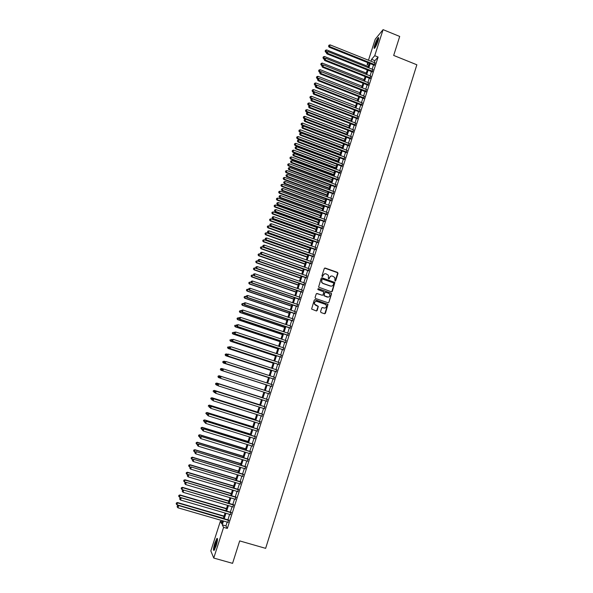 <?xml version="1.0" encoding="UTF-8"?>
<svg xmlns="http://www.w3.org/2000/svg" width="593" height="593" viewBox="0 0 593 593"><rect width="100%" height="100%" fill="white"/><g stroke="black" fill="none" stroke-linecap="round" stroke-linejoin="round"><path stroke-width="0.89" d="M335.03 281.075L335.668 280.756L338.003 273.329L337.543 272.387L325.194 268.051L324.289 268.51L321.925 275.953L322.251 276.612L323.192 275.322C323.756 274.01 324.727 273.521 326.106 273.855L328.44 275.322L328.366 278.599L329.285 278.525L329.589 277.561C330.153 276.249 331.124 275.76 332.495 276.093L334.793 277.517L335.03 281.075M335.238 281.104L337.743 272.773L324.623 268.095M322.481 276.635L323.192 275.322M328.87 278.873L329.589 277.561M214.851 542.98L216.905 538.429C217.89 538.125 217.631 540.594 216.126 545.842L214.073 550.408C213.087 550.682 213.347 548.206 214.851 542.98M374.739 44.942C375.947 41.428 377.096 39.012 378.193 37.693C378.905 37.181 378.845 38.286 378.023 41.006C376.807 44.542 375.651 46.958 374.561 48.263C373.849 48.767 373.909 47.662 374.739 44.942M320.554 311.607L321.021 312.548L324.512 313.741L325.424 313.267L328.011 304.379L315.15 299.717L314.231 300.184L311.599 309.049L316.277 310.932L317.196 310.458L318.3 306.351L314.572 304.098C314.268 302.171 315.061 301.281 316.959 301.437L325.149 304.253L326.298 305.299C326.676 307.256 325.898 308.167 323.956 308.026L322.592 307.559L321.68 308.034L320.554 311.607M368.475 60.234L375.221 39.234L383.078 29.65L399.704 36.44L393.678 55.431L416.857 64.785L265.642 548.347L239.683 540.905L232.567 563.35L213.754 558.05L210.834 550.919L220.359 521.269L221.641 523.686L222.59 520.75M383.078 29.65L374.739 55.683L371.581 59.33L370.973 61.235M227.178 522.077L225.955 525.902L227.341 528.437L378.089 57.032L374.739 55.683M227.341 528.437L223.591 527.355L213.754 558.05M331.42 291.815L332.325 291.356L334.867 282.483L322.095 277.82L321.184 278.287L318.589 287.131L331.42 291.815M331.494 293.987L328.885 302.289L327.973 302.756L315.535 298.479L315.068 297.538L316.202 293.972L317.114 293.505L322.162 295.247L323.074 294.78L323.778 291.86L318.107 289.666L317.804 289.391L318.419 288.68L331.45 293.409L328.885 302.289M374.153 65.186L374.917 62.814M372.033 71.812L372.789 69.448M369.906 78.454L370.662 76.104M367.779 85.11L368.527 82.768M365.644 91.782L366.392 89.454M363.502 98.468L364.243 96.148M361.359 105.169L362.101 102.863M359.21 111.892L359.944 109.586M357.053 118.622L357.787 116.332M354.896 125.368L355.622 123.092M352.731 132.135L353.458 129.867M350.559 138.918L351.286 136.657M348.387 145.708L349.107 143.462M346.208 152.52L346.92 150.281M344.022 159.347L344.733 157.123M341.835 166.188L342.539 163.972M339.633 173.045L340.345 170.843M337.439 179.924L338.136 177.73M335.23 186.81L335.927 184.631M333.021 193.718L333.718 191.546M330.805 200.642L331.494 198.477M328.589 207.58L329.271 205.43M326.358 214.533L327.047 212.398M324.134 221.5L324.808 219.373M321.895 228.49L322.57 226.37M319.657 235.495L320.324 233.39M317.411 242.515L318.078 240.417M315.157 249.549L315.824 247.466M312.896 256.599L313.564 254.53M310.636 263.67L311.295 261.609M308.367 270.756L309.027 268.703M306.099 277.858L306.744 275.819M303.816 284.974L304.468 282.95M301.533 292.112L302.178 290.096M299.243 299.265L299.888 297.263M296.952 306.433L297.59 304.446M294.654 313.615L295.284 311.644M292.349 320.82L292.972 318.856M290.036 328.04L290.659 326.091M287.716 335.282L288.339 333.34M285.396 342.532L286.011 340.604M283.069 349.803L283.684 347.891M280.741 357.097L281.349 355.192M278.399 364.399L279.006 362.508M276.056 371.729L276.657 369.847M273.707 379.068L274.307 377.2M271.349 386.428L271.942 384.575M268.985 393.811L269.578 391.958M266.613 401.224L267.213 399.348M264.241 408.651L264.849 406.754M261.854 416.101L262.469 414.181M259.467 423.565L260.09 421.623M257.073 431.052L257.703 429.087M254.671 438.553L255.309 436.567M252.262 446.069L252.907 444.061M249.853 453.608L250.498 451.577M247.437 461.169L248.089 459.115M245.013 468.737L245.672 466.661M242.581 476.335L243.249 474.237M240.143 483.947L240.825 481.82M237.704 491.575L238.386 489.433M235.258 499.224L235.947 497.06M232.804 506.889L233.501 504.702M230.343 514.576L231.048 512.367M378.089 57.032L374.902 60.656L374.287 62.562M373.531 64.933L372.167 69.203M371.411 71.56L370.032 75.852M369.283 78.202L367.897 82.523M367.149 84.858L365.762 89.202M365.014 91.53L363.613 95.903M362.872 98.223L361.463 102.619M360.729 104.924L359.314 109.342M358.572 111.64L357.149 116.087M356.423 118.378L354.992 122.847M354.258 125.123L352.82 129.622M352.094 131.891L350.648 136.412M349.922 138.673L348.469 143.217M347.75 145.47L346.282 150.044M345.563 152.282L344.096 156.878M343.384 159.109L341.902 163.735M341.19 165.951L339.7 170.606M338.996 172.808L337.499 177.492M336.794 179.686L335.29 184.393M334.585 186.573L333.073 191.309M332.376 193.481L330.85 198.24M330.16 200.404L328.626 205.193M327.936 207.342L326.395 212.161M325.713 214.295L324.163 219.143M323.481 221.271L321.917 226.141M321.243 228.253L319.671 233.153M319.004 235.258L317.425 240.187M316.751 242.278L315.165 247.237M314.498 249.312L312.904 254.301M312.244 256.369L310.636 261.38M309.983 263.44L308.367 268.473M307.715 270.527L306.092 275.589M305.439 277.628L303.809 282.72M303.156 284.744L301.518 289.873M300.873 291.882L299.228 297.034M298.583 299.035L296.923 304.216M296.285 306.203L294.617 311.414M293.987 313.393L292.312 318.634M291.682 320.598L289.992 325.868M289.369 327.818L287.672 333.118M287.049 335.06L285.344 340.382M284.729 342.309L283.017 347.668M282.401 349.581L280.674 354.97M280.066 356.875L278.332 362.293M277.732 364.184L275.982 369.624M275.382 371.507L273.632 376.985M273.032 378.845L271.268 384.353M270.675 386.206L268.903 391.743M268.31 393.596L266.539 399.133M265.938 401.009L264.167 406.539M263.559 408.436L261.787 413.966M261.172 415.886L259.408 421.408M258.785 423.35L257.021 428.872M256.391 430.837L254.619 436.352M253.989 438.338L252.225 443.853M251.58 445.862L249.816 451.369M249.164 453.4L247.407 458.9M246.747 460.954L244.983 466.454M244.323 468.529L242.559 474.029M241.892 476.127L240.135 481.62M239.453 483.74L237.697 489.225M237.007 491.367L235.258 496.852M234.561 499.017L232.804 504.495M232.108 506.689L230.351 512.159M229.647 514.376L227.897 519.846M227.875 522.285L228.594 520.046M331.739 291.845L334.689 282.535L321.554 277.858M222.242 521.818L220.359 521.269M368.794 65.186L367.097 64.511L367.712 62.606M368.483 62.917L367.097 64.511M223.309 518.512L225.066 513.034M225.77 510.825L227.534 505.34M228.231 503.153L229.995 497.668M230.692 495.503L232.449 490.011M233.138 487.869L234.902 482.376M235.584 480.256L237.348 474.756M238.023 472.658L239.787 467.158M240.454 465.082L242.218 459.575M242.878 457.522L244.65 452.014M245.302 449.983L247.066 444.468M247.711 442.46L249.483 436.945M250.12 434.958L251.892 429.436M252.522 427.471L254.293 421.949M254.923 420.007L256.695 414.477M257.31 412.558L259.089 407.02M259.697 405.123L261.476 399.586M262.076 397.71L263.855 392.166M264.448 390.313L266.227 384.775M266.82 382.922L268.592 377.415M269.192 375.547L270.949 370.062M271.55 368.186L273.299 362.731M273.907 360.84L275.649 355.422M276.256 353.517L277.991 348.128M278.606 346.208L280.326 340.849M280.941 338.922L282.653 333.585M283.276 331.643L284.981 326.343M285.604 324.393L287.301 319.116M287.931 317.151L289.614 311.911M290.244 309.931L291.919 304.713M292.557 302.726L294.224 297.545M294.862 295.536L296.522 290.385M297.167 288.368L298.813 283.239M299.465 281.215L301.096 276.116M301.755 274.077L303.379 269.007M304.039 266.961L305.654 261.921M306.314 259.86L307.923 254.842M308.59 252.774L310.191 247.785M310.858 245.702L312.452 240.743M313.126 238.653L314.705 233.724M315.38 231.618L316.951 226.711M317.633 224.599L319.197 219.721M319.879 217.594L321.436 212.746M322.125 210.604L323.674 205.786M324.364 203.636L325.898 198.84M326.595 196.683L328.122 191.917M328.819 189.745L330.338 185.001M331.042 182.822L332.554 178.108M333.259 175.913L334.763 171.229M335.468 169.02L336.965 164.365M337.676 162.148L339.159 157.516M339.878 155.292L341.353 150.689M342.072 148.45L343.54 143.869M344.266 141.623L345.726 137.072M346.445 134.811L347.898 130.282M348.632 128.014L350.078 123.514M350.804 121.239L352.242 116.762M352.976 114.471L354.406 110.024M355.14 107.726L356.563 103.301M357.305 100.988L358.713 96.592M359.462 94.272L360.863 89.899M361.611 87.571L363.005 83.228M363.754 80.885L365.14 76.564M365.896 74.214L367.275 69.915M368.031 67.558L369.402 63.288M223.487 521.01L222.256 524.835L223.591 527.355M370.21 63.607L368.839 67.876M368.083 70.233L366.704 74.533M365.948 76.882L364.569 81.204M363.813 83.546L362.419 87.89M361.671 90.218L360.27 94.591M359.528 96.911L358.113 101.307M357.371 103.619L355.956 108.037M355.222 110.342L353.791 114.79M353.057 117.08L351.619 121.55M350.893 123.833L349.447 128.333M348.721 130.601L347.268 135.122M346.542 137.383L345.082 141.935M344.363 144.181L342.895 148.761M342.176 151L340.701 155.603M339.982 157.827L338.499 162.46M337.788 164.676L336.298 169.331M335.586 171.54L334.089 176.225M333.385 178.419L331.872 183.126M331.168 185.312L329.649 190.049M328.952 192.221L327.425 196.987M326.728 199.144L325.194 203.94M324.504 206.09L322.955 210.908M322.273 213.05L320.717 217.898M320.035 220.025L318.471 224.895M317.789 227.015L316.217 231.915M315.543 234.02L313.964 238.949M313.289 241.047L311.703 246.006M311.036 248.089L309.435 253.07M308.768 255.146L307.159 260.157M306.499 262.217L304.884 267.258M304.224 269.304L302.6 274.374M301.948 276.412L300.31 281.512M299.658 283.536L298.02 288.665M297.367 290.674L295.714 295.833M295.077 297.834L293.409 303.016M292.772 305.01L291.104 310.221M290.466 312.2L288.784 317.44M288.154 319.405L286.463 324.675M285.833 326.632L284.136 331.932M283.513 333.874L281.801 339.203M281.186 341.131L279.466 346.49M278.851 348.41L277.124 353.799M276.508 355.704L274.774 361.122M274.166 363.02L272.417 368.468M271.816 370.343L270.06 375.821M269.459 377.689L267.688 383.204M267.095 385.057L265.316 390.594M264.723 392.447L262.944 397.985M262.343 399.867L260.572 405.397M259.956 407.302L258.185 412.832M257.57 414.752L255.798 420.281M255.175 422.223L253.404 427.746M252.774 429.71L251.002 435.232M250.365 437.219L248.593 442.734M247.948 444.743L246.184 450.25M245.532 452.289L243.76 457.796M243.1 459.849L241.336 465.349M240.669 467.425L238.905 472.925M238.238 475.023L236.474 480.523M235.792 482.643L234.027 488.135M233.338 490.278L231.581 495.763M230.885 497.935L229.128 503.413M228.424 505.607L226.667 511.084M225.955 513.301L224.198 518.771M374.902 60.656L371.581 59.33M225.955 525.902L222.256 524.835M330.953 276.108L329.411 277.62M324.527 273.884L323.022 275.382M333.733 283.513L333.407 282.861L322.54 279.073L321.903 279.392L321.725 282.231L323.074 283.424L330.509 286.011C331.88 286.337 332.851 285.848 333.414 284.529L333.733 283.513M331.724 286.085L330.323 286.063L322.903 283.476L321.554 282.283L321.732 279.451M328.248 302.793L328.7 302.326M322.473 295.284L316.625 293.52M331.317 294.032L330.85 293.09L318.041 288.702M327.388 297.049C329.352 297.182 330.123 296.255 329.693 294.269L328.574 293.29L325.698 292.29L324.786 292.757L324.082 295.677L328.337 297.13M325.201 292.305L324.786 292.757M327.21 297.093L323.904 295.714L324.608 292.801M324.816 308.115L322.155 307.559M315.847 301.4C314.512 301.837 314.038 302.741 314.409 304.135L315.765 305.225M316.543 310.969L318.13 306.388L315.595 305.254M324.756 313.779L327.833 304.409L314.668 299.724M368.357 66.549L326.669 49.923L325.705 52.184L326.454 52.48M325.29 50.916L325.505 50.257L325.12 51.161L326.869 51.865M325.505 50.257L326.669 49.923M325.705 52.184L325.12 51.161M374.687 64.593L329.567 46.558L330.116 44.883L375.213 62.932M374.457 65.304L329.13 47.188L329.567 46.558L328.715 45.891L328.937 45.224L328.715 45.891M328.544 46.143L329.13 47.188M330.116 44.883L328.937 45.224M374.946 47.811L375.48 44.89C376.681 41.466 377.734 39.331 378.653 38.493M378.497 39.301L375.384 47.129M378.697 37.959C377.6 39.286 376.459 41.68 375.273 45.142L374.606 48.226M214.466 549.867C213.68 549.288 215.948 540.801 217.238 539.474L217.52 539.252M217.49 538.637L217.409 538.718C216.067 540.112 213.628 548.695 214.11 550.363M217.468 540.023C215.948 542.884 215.066 545.931 214.836 549.177M366.259 73.087L324.504 56.498L323.541 58.751L324.297 59.048M323.126 57.484L323.341 56.832L322.963 57.729L324.868 58.507M323.341 56.832L324.504 56.498M323.541 58.751L322.963 57.729M364.154 79.632L322.333 63.088L321.376 65.326L322.132 65.623M320.961 64.074L321.176 63.414L320.791 64.311L322.859 65.156M321.176 63.414L322.333 63.088M321.376 65.326L320.791 64.311M362.049 86.193L320.161 69.692L319.212 71.923L319.983 72.227M318.782 70.678L319.004 70.018L318.619 70.908L320.843 71.827M319.004 70.018L320.161 69.692M319.212 71.923L318.619 70.908M359.944 92.775L317.981 76.312L317.033 78.528L317.848 78.847M316.603 77.298L316.825 76.638L316.447 77.52L318.834 78.513M316.825 76.638L317.981 76.312M317.033 78.528L316.447 77.52M372.56 71.234L327.366 53.237L327.922 51.569L373.093 69.574M372.337 71.931L326.936 53.859L327.366 53.237L326.521 52.569L326.736 51.902L326.521 52.569M326.343 52.821L326.936 53.859M327.922 51.569L326.736 51.902M370.432 77.883L325.164 59.937L325.72 58.262L370.959 76.223M370.21 78.572L324.742 60.553L325.164 59.937L324.312 59.27L324.534 58.596L324.312 59.27M324.141 59.515L324.742 60.553M325.72 58.262L324.534 58.596M368.297 84.554L322.955 66.653L323.511 64.978L368.831 82.887M368.083 85.229L322.533 67.254L322.955 66.653L322.11 65.979L322.325 65.312L322.11 65.979M321.94 66.216L322.533 67.254M323.511 64.978L322.325 65.312M366.155 91.24L320.746 73.391L321.302 71.701L366.689 89.573M365.948 91.9L320.324 73.969L320.746 73.391L319.894 72.709L320.116 72.035L319.894 72.709M319.731 72.939L320.324 73.969M321.302 71.701L320.116 72.035M357.824 99.365L315.802 82.946L314.853 85.155L315.758 85.511M314.423 83.932L314.638 83.265L314.26 84.154L316.818 85.214M314.638 83.265L315.802 82.946M314.853 85.155L314.26 84.154M364.013 97.941L318.53 80.137L319.086 78.446L364.547 96.266M363.805 98.586L318.115 80.7L318.53 80.137L317.678 79.447L317.9 78.773L317.678 79.447M317.514 79.677L318.115 80.7M319.086 78.446L317.9 78.773M355.704 105.969L313.615 89.595L312.667 91.796L313.764 92.219M312.229 90.581L312.452 89.914L312.074 90.796L313.067 91.263L355.17 107.622M312.452 89.914L313.615 89.595M312.667 91.796L312.074 90.796M361.863 104.657L316.306 86.897L316.862 85.207L362.397 102.982M361.663 105.287L315.891 87.453L316.306 86.897L315.454 86.207L315.676 85.533L315.454 86.207M315.291 86.43L315.891 87.453M316.862 85.207L315.676 85.533M353.576 112.596L311.421 96.259L310.48 98.453L311.762 98.942M310.043 97.245L310.258 96.577L309.88 97.452L310.873 97.927L353.05 114.249M310.258 96.577L311.421 96.259M310.48 98.453L309.88 97.452M359.706 111.395L314.075 93.679L314.631 91.982L360.248 109.705M359.514 112.003L313.667 94.213L314.075 93.679L313.23 92.982L313.452 92.3L313.23 92.982M313.067 93.197L313.667 94.213M314.631 91.982L313.452 92.3M351.449 119.23L309.227 102.937L308.286 105.117L309.761 105.687M307.841 103.923L308.063 103.256L307.685 104.123L308.671 104.613L350.915 120.89M308.063 103.256L309.227 102.937M308.286 105.117L307.685 104.123M357.549 118.14L311.844 100.469L312.4 98.772L358.09 116.45M357.357 118.741L311.444 100.995L311.844 100.469L310.991 99.772L311.214 99.09L310.991 99.772M310.836 99.98L311.444 100.995M312.4 98.772L311.214 99.09M349.314 125.879L307.018 109.631L306.084 111.803L307.752 112.44M305.64 110.617L305.855 109.95L305.484 110.817L306.47 111.306L348.78 127.547M305.855 109.95L307.018 109.631M306.084 111.803L305.484 110.817M355.385 124.901L309.605 107.281L310.169 105.576L355.926 123.211M355.2 125.486L309.205 107.793L309.605 107.281L308.753 106.577L308.983 105.895L308.753 106.577M308.597 106.784L309.205 107.793M310.169 105.576L308.983 105.895M347.172 132.55L304.817 116.347L303.883 118.504L346.46 134.767M303.431 117.325L303.653 116.651L303.275 117.518L304.261 118.022L346.638 134.218M303.653 116.651L304.817 116.347M303.883 118.504L303.275 117.518M353.22 131.683L307.359 114.108L307.923 112.396L353.762 129.986M353.035 132.254L306.966 114.605L307.359 114.108L306.514 113.396L306.737 112.714L306.514 113.396M306.359 113.597L306.966 114.605M307.923 112.396L306.737 112.714M345.03 139.229L302.6 123.07L301.674 125.219L344.318 141.438M301.214 124.048L301.437 123.374L301.066 124.241L302.045 124.752L344.496 140.904M301.437 123.374L302.6 123.07M301.674 125.219L301.066 124.241M351.041 138.473L305.113 120.95L305.677 119.237L351.59 136.775M350.863 139.029L304.72 121.432L305.113 120.95L304.261 120.238L304.491 119.549L304.261 120.238M304.105 120.431L304.72 121.432M305.677 119.237L304.491 119.549M342.88 145.93L300.384 129.808L299.458 131.95L342.176 148.131M298.998 130.794L299.22 130.112L298.85 130.971L299.828 131.498L342.346 147.605M299.22 130.112L300.384 129.808M299.458 131.95L298.85 130.971M348.862 145.285L302.86 127.806L303.423 126.087L349.41 143.58M348.691 145.826L302.474 128.273L302.86 127.806L302.007 127.087L302.237 126.398L302.007 127.087M301.859 127.273L302.474 128.273M303.423 126.087L302.237 126.398M340.73 152.638L298.16 136.568L297.234 138.695L340.026 154.832M296.774 137.546L296.997 136.872L296.626 137.724L297.604 138.258L340.189 154.321M296.997 136.872L298.16 136.568M297.234 138.695L296.626 137.724M346.683 152.112L300.599 134.678L301.162 132.958L347.231 150.4M346.512 152.638L300.221 135.13L300.599 134.678L299.754 133.959L299.976 133.269L299.754 133.959M299.598 134.137L300.221 135.13M301.162 132.958L299.976 133.269M338.566 159.369L295.937 143.336L295.01 145.455L337.869 161.548M294.543 144.314L294.765 143.639L294.402 144.484L295.373 145.033L338.025 161.051M294.765 143.639L295.937 143.336M295.01 145.455L294.402 144.484M344.496 158.946L298.331 141.564L298.902 139.844L345.037 157.234M344.325 159.465L297.96 142.009L298.331 141.564L297.486 140.838L297.716 140.156L297.486 140.838M297.338 141.015L297.96 142.009M298.902 139.844L297.716 140.156M336.401 166.107L293.698 150.125L292.786 152.231L335.705 168.279M292.312 151.104L292.534 150.422L292.164 151.267L293.142 151.823L335.86 167.797M292.534 150.422L293.698 150.125M292.786 152.231L292.164 151.267M342.302 165.803L296.063 148.472L296.633 146.745L342.85 164.091M342.139 166.307L295.692 148.895L296.063 148.472L295.218 147.739L295.447 147.049L295.218 147.739M295.069 147.916L295.692 148.895M296.633 146.745L295.447 147.049M334.237 172.867L291.459 156.923L290.548 159.028L333.54 175.024M290.073 157.901L290.296 157.227L289.933 158.064L290.904 158.627L333.689 174.557M290.296 157.227L291.459 156.923M290.548 159.028L289.933 158.064M340.1 172.682L293.787 155.396L294.358 153.661L340.649 170.962M339.945 173.163L293.424 155.803L293.787 155.396L292.942 154.662L293.172 153.965L292.942 154.662M292.794 154.825L293.424 155.803M294.358 153.661L293.172 153.965M332.058 179.642L289.221 163.742L288.309 165.832L331.368 181.792M287.827 164.721L288.05 164.039L287.687 164.876L288.658 165.454L331.517 181.339M288.05 164.039L289.221 163.742M288.309 165.832L287.687 164.876M337.899 179.568L291.511 162.334L292.082 160.599L338.447 177.841M337.743 180.035L291.148 162.727L291.511 162.334L290.659 161.593L290.889 160.896L290.659 161.593M290.518 161.748L291.148 162.727M292.082 160.599L290.889 160.896M329.886 186.432L286.968 170.576L286.063 172.659L329.197 188.567M285.574 171.555L285.804 170.873L285.441 171.703L286.404 172.289L329.337 188.129M285.804 170.873L286.968 170.576M286.063 172.659L285.441 171.703M335.69 186.469L289.221 169.287L289.792 167.545L336.238 184.742M335.542 186.928L288.865 169.665L289.221 169.287L288.376 168.545L288.606 167.849L288.376 168.545M288.235 168.694L288.865 169.665M289.792 167.545L288.606 167.849M327.699 193.236L284.714 177.426L283.81 179.494L327.017 195.364M283.321 178.404L283.55 177.722L283.187 178.545L284.151 179.145L327.151 194.941M283.55 177.722L284.714 177.426M283.81 179.494L283.187 178.545M333.474 193.392L286.93 176.254L287.509 174.512L334.029 191.658M333.333 193.829L286.582 176.625L286.93 176.254L286.085 175.506L286.315 174.809L286.085 175.506M285.945 175.654L286.582 176.625M287.509 174.512L286.315 174.809M325.513 200.056L282.461 184.29L281.556 186.35L324.831 202.169M281.06 185.268L281.29 184.579L280.926 185.409L281.89 186.009L324.964 201.761M281.29 184.579L282.461 184.29M281.556 186.35L280.926 185.409M331.25 200.33L284.633 183.244L285.211 181.495L331.806 198.596M331.116 200.753L284.284 183.593L284.633 183.244L283.788 182.488L284.017 181.792L283.788 182.488M283.647 182.629L284.284 183.593M285.211 181.495L284.017 181.792M323.318 206.89L280.192 191.176L279.296 193.222L322.636 208.995M278.799 192.147L279.021 191.465L278.666 192.28L279.629 192.895L322.77 208.603M279.021 191.465L280.192 191.176M279.296 193.222L278.666 192.28M329.026 207.283L282.335 190.249L282.905 188.492L329.582 205.541M328.9 207.691L281.986 190.583L282.335 190.249L281.49 189.486L281.719 188.789L281.49 189.486M281.349 189.627L281.986 190.583M282.905 188.492L281.719 188.789M321.117 213.739L277.924 198.069L277.027 200.108L320.442 215.837M276.523 199.048L276.753 198.359L276.397 199.174L277.354 199.797L320.568 215.459M276.753 198.359L277.924 198.069M277.027 200.108L276.397 199.174M326.795 214.251L280.022 197.269L280.6 195.512L327.358 212.509M326.669 214.644L279.688 197.588L280.022 197.269L279.177 196.505L279.407 195.801L279.177 196.505M279.044 196.631L279.688 197.588M280.6 195.512L279.407 195.801M318.915 220.611L275.649 204.985L274.759 207.009L318.241 222.694M274.248 205.956L274.477 205.267L274.122 206.075L275.078 206.712L318.359 222.331M274.477 205.267L275.649 204.985M274.759 207.009L274.122 206.075M324.564 221.233L277.709 204.303L278.295 202.539L325.12 219.492M324.445 221.612L277.376 204.607L277.709 204.303L276.864 203.532L277.101 202.828L276.864 203.532M276.731 203.658L277.376 204.607M278.295 202.539L277.101 202.828M316.706 227.49L273.373 211.916L272.483 213.932L316.039 229.565M271.972 212.887L272.194 212.198L271.846 212.998L272.802 213.65L316.151 229.217M272.194 212.198L273.373 211.916M272.483 213.932L271.846 212.998M322.325 228.238L275.397 211.353L275.975 209.588L322.881 226.489M322.207 228.601L275.063 211.649L275.397 211.353L274.552 210.582L274.781 209.878L274.552 210.582M274.418 210.7L275.063 211.649M275.975 209.588L274.781 209.878M314.49 234.391L271.083 218.861L270.2 220.863L313.83 236.451M269.682 219.833L269.911 219.136L269.556 219.944L270.512 220.596L313.934 236.118M269.911 219.136L271.083 218.861M270.2 220.863L269.556 219.944M312.274 241.307L268.792 225.822L267.91 227.816L311.614 243.36M267.391 226.793L267.621 226.096L267.273 226.897L268.221 227.564L311.718 243.034M267.621 226.096L268.792 225.822M267.91 227.816L267.273 226.897M310.05 248.237L266.502 232.797L265.62 234.784L309.39 250.276M265.093 233.768L265.323 233.071L264.975 233.864L265.923 234.546L309.487 249.972M265.323 233.071L266.502 232.797M265.62 234.784L264.975 233.864M320.079 235.258L273.069 218.424L273.655 216.66L320.643 233.501M319.968 235.606L272.743 218.698L272.461 216.942L272.224 217.646M272.098 217.757L272.743 218.698M273.655 216.66L272.461 216.942M317.826 242.292L270.742 225.51L271.327 223.739L318.389 240.528M317.722 242.626L270.423 225.77L270.126 224.021L269.897 224.732M269.771 224.836L270.423 225.77M271.327 223.739L270.126 224.021M315.572 249.342L268.407 232.612L268.992 230.84L316.136 247.577M315.469 249.66L268.088 232.856L267.799 231.114L267.562 231.826M267.436 231.93L268.088 232.856M268.992 230.84L267.799 231.114M307.819 255.183L264.196 239.794L263.322 241.766L307.167 257.214M262.795 240.765L263.025 240.061L262.677 240.854L263.618 241.544L307.263 256.917M263.025 240.061L264.196 239.794M263.322 241.766L262.677 240.854M313.312 256.406L266.064 239.735L266.65 237.956L313.875 254.642M313.215 256.71L265.753 239.965L265.456 238.23L265.219 238.942M265.101 239.038L265.753 239.965M266.65 237.956L265.456 238.23M305.58 262.143L261.891 246.807L261.016 248.763L304.935 264.167M260.483 247.77L260.72 247.073L260.371 247.859L261.313 248.556L305.024 263.885M260.72 247.073L261.891 246.807M261.016 248.763L260.371 247.859M311.043 263.492L263.722 246.873L264.308 245.087L311.607 261.721M310.954 263.781L263.418 247.088L263.114 245.361L262.877 246.073M262.751 246.162L263.418 247.088M264.308 245.087L263.114 245.361M303.342 269.126L259.578 253.826L258.711 255.783L302.697 271.127M258.17 254.797L258.407 254.093L258.059 254.879L259 255.59L302.786 270.868M258.407 254.093L259.578 253.826M258.711 255.783L258.059 254.879M308.768 270.593L261.372 254.026L261.958 252.233L309.338 268.814M308.686 270.868L261.068 254.227L260.757 252.507L260.527 253.226M260.409 253.3L261.068 254.227M261.958 252.233L260.757 252.507M306.411 277.969L257.258 260.876L256.398 262.81L300.458 278.117M255.857 261.839L256.087 261.135L255.739 261.913L256.68 262.64L300.54 277.865M256.087 261.135L257.258 260.876M256.398 262.81L255.739 261.913M306.492 277.709L259.015 261.194L259.601 259.4L307.063 275.93M258.17 260.386L259.015 261.194L258.051 260.46L258.407 259.675L258.051 260.46M259.601 259.4L258.407 259.675M256.235 268.377L254.938 267.932L254.078 269.859L298.212 285.114M253.53 268.903L253.76 268.192L253.419 268.97L254.36 269.696L298.286 284.885M253.76 268.192L254.938 267.932M254.078 269.859L253.419 268.97M304.209 284.848L256.65 268.384L257.243 266.583L304.78 283.061M304.135 285.085L256.361 268.555L256.043 266.85L255.805 267.569M255.687 267.643L256.361 268.555M257.243 266.583L256.043 266.85M253.737 275.397L252.611 275.011L251.751 276.924L295.959 292.127M251.202 275.975L251.432 275.271L251.091 276.034L252.025 276.783L296.026 291.912M251.432 275.271L252.611 275.011M251.751 276.924L251.091 276.034M301.926 291.993L254.278 275.589L254.871 273.788L302.497 290.207M301.852 292.223L253.997 275.738L253.678 274.055L253.441 274.774M253.322 274.833L253.997 275.738M254.871 273.788L253.678 274.055M251.239 282.431L250.276 282.098L249.423 284.01L293.705 299.161M248.867 283.069L249.097 282.357L248.756 283.12L249.69 283.877L293.765 298.961M249.097 282.357L250.276 282.098M249.423 284.01L248.756 283.12M299.628 299.168L251.906 282.809L252.499 281.008L300.206 297.375M299.561 299.369L251.625 282.95L251.299 281.267L251.061 281.986M250.95 282.046L251.625 282.95M252.499 281.008L251.299 281.267M248.734 289.48L247.941 289.214L247.088 291.104L291.437 306.21M246.525 290.177L246.762 289.466L246.421 290.222L247.355 290.993L291.497 306.025M246.762 289.466L247.941 289.214M247.088 291.104L246.421 290.222M297.33 306.351L249.527 290.051L250.12 288.242L297.908 304.55M297.271 306.544L249.253 290.17L248.682 289.221L248.919 288.502L248.682 289.221M248.571 289.273L249.253 290.17M250.12 288.242L248.919 288.502M246.214 296.544L245.591 296.337L244.746 298.22L289.176 313.274M244.183 297.301L244.412 296.589L244.079 297.345L245.005 298.123L289.228 313.104M244.412 296.589L245.591 296.337M244.746 298.22L244.079 297.345M295.025 313.549L247.14 297.308L247.741 295.492L295.603 311.748M294.973 313.727L246.873 297.412L246.303 296.478L246.54 295.751L246.303 296.478M246.191 296.515L246.873 297.412M247.741 295.492L246.54 295.751M243.834 303.683L243.241 303.483L242.396 305.351L286.901 320.353M241.833 304.446L242.063 303.727L241.729 304.476L242.656 305.269L286.953 320.205M242.063 303.727L243.241 303.483M242.396 305.351L241.729 304.476M292.712 320.769L244.753 304.58L245.346 302.764L293.29 318.967M292.668 320.932L244.486 304.669L243.908 303.742L244.146 303.016L243.908 303.742M243.805 303.779L244.486 304.669M245.346 302.764L244.146 303.016M241.484 310.836L240.891 310.636L240.046 312.504L284.625 327.455M239.476 311.607L239.705 310.888L239.372 311.629L240.298 312.429L284.67 327.321M239.705 310.888L240.891 310.636M240.046 312.504L239.372 311.629M290.4 328.011L242.352 311.874L242.952 310.05L290.978 326.194M290.355 328.151L242.092 311.948L241.514 311.029L241.751 310.302L241.514 311.029M241.41 311.058L242.092 311.948M242.952 310.05L241.751 310.302M239.12 318.011L238.527 317.818L237.689 319.664L282.342 334.571M237.111 318.782L237.348 318.063L237.015 318.804L237.934 319.612L282.379 334.445M237.348 318.063L238.527 317.818M237.689 319.664L237.015 318.804M288.079 335.26L239.95 319.182L240.55 317.351L288.658 333.444M288.042 335.386L239.698 319.242L239.112 318.337L239.35 317.603L239.112 318.337M239.009 318.359L239.698 319.242M240.55 317.351L239.35 317.603M236.755 325.209L236.162 325.008L235.325 326.847L280.052 341.701M234.739 325.972L234.976 325.253L234.643 325.987L235.569 326.81L280.081 341.598M235.325 326.847L234.643 325.987M236.844 324.942L236.6 325.676L236.844 324.942L238.141 324.675L286.337 340.716M236.941 324.927L238.141 324.675L237.289 326.55L285.715 342.643M285.752 342.532L237.541 326.513L236.703 325.661M236.6 325.676L237.289 326.55M234.383 332.421L233.79 332.221L232.96 334.044L277.754 348.847M232.367 333.184L232.604 332.458L232.278 333.192L233.19 334.022L277.783 348.758M232.96 334.044L232.278 333.192M234.428 332.273L234.191 333.007L234.428 332.273L235.732 332.021L284.003 347.995M234.531 332.265L235.732 332.021L234.88 333.874L283.395 349.914M283.424 349.818L235.124 333.852L234.287 332.999M234.191 333.007L234.88 333.874M232.004 339.641L231.411 339.448L230.581 341.264L275.456 356.015M229.988 340.412L230.225 339.685L229.899 340.412L230.81 341.257L275.478 355.941M230.581 341.264L229.899 340.412M232.011 339.619L231.774 340.36L232.011 339.619L233.316 339.374L281.668 355.296M232.108 339.619L233.316 339.374L232.471 341.22L281.06 357.201M281.082 357.127L232.708 341.22L231.87 340.352M231.774 340.36L232.471 341.22M229.787 346.942L229.024 346.69L228.201 348.499L273.151 363.19M227.608 347.654L227.845 346.927L227.512 347.646L228.431 348.506L273.173 363.138M228.201 348.499L227.512 347.646M229.595 346.987L229.35 347.728L229.595 346.987L230.892 346.749L279.325 362.619M229.684 346.994L230.892 346.749L230.047 348.588L278.725 364.51M278.74 364.45L230.284 348.595L229.439 347.728M229.35 347.728L230.047 348.588M227.601 354.266L226.637 353.954L225.814 355.748L270.845 370.388M225.214 354.918L225.451 354.191L225.125 354.903L226.037 355.77L270.853 370.351M225.362 354.177L226.637 353.954L225.451 354.191M225.814 355.748L225.125 354.903M227.163 354.369L226.919 355.111L227.163 354.369L228.461 354.147L276.983 369.95M227.252 354.384L228.461 354.147L227.623 355.97L276.375 371.833M276.39 371.789L227.853 355.993L227.008 355.125M226.919 355.111L227.623 355.97M223.428 363.012L268.525 377.608L223.428 363.012L222.731 362.175L223.057 361.463L222.731 362.175M225.407 361.611L224.243 361.233L223.643 363.057L222.82 362.19M222.975 361.448L224.243 361.233L223.057 361.463M224.725 361.774L224.488 362.516L224.725 361.774L226.022 361.552L274.626 377.304M224.821 361.789L226.022 361.552L225.184 363.368L274.033 379.172M274.04 379.149L225.414 363.413L224.577 362.531M224.488 362.516L225.184 363.368M221.026 370.299L266.205 384.835L221.026 370.299L220.337 369.469L220.655 368.757L220.337 369.469M223.198 368.965L221.841 368.527L221.241 370.358L220.418 369.491M220.574 368.735L221.841 368.527L220.655 368.757M222.286 369.194L222.041 369.936L222.286 369.194L223.583 368.987L272.269 384.679M222.375 369.217L223.583 368.987L222.753 370.781L271.676 386.532L222.968 370.847L222.13 369.958M222.041 369.936L222.753 370.781M218.254 376.073L218.009 376.8L218.254 376.073L219.432 375.843L264.463 390.276L219.225 375.769L218.832 377.674L220.225 378.119M218.009 376.8L218.624 377.6L217.927 376.77M218.165 376.044L219.225 375.769M269.904 392.062L220.915 376.355L269.904 392.069M219.929 376.659L221.13 376.429L220.522 378.297L219.595 377.378L219.929 376.659L219.595 377.378M269.311 393.915L220.522 378.297L219.684 377.407M220.915 376.355L219.84 376.629M262.128 397.532L216.816 383.085L216.415 385.013L217.616 385.391M262.121 397.555L217.023 383.174L215.756 383.367L215.6 384.131L215.837 383.397M215.6 384.131L216.415 385.013L215.518 384.094M215.756 383.367L216.816 383.085M267.539 399.452L218.469 383.804L267.532 399.474M217.475 384.123L218.676 383.901L218.061 385.769L217.142 384.835L217.475 384.123L217.142 384.835M266.939 401.328L218.061 385.769L217.223 384.872M218.469 383.804L217.386 384.086M259.793 404.811L214.407 390.416L213.999 392.366L215.007 392.685M259.786 404.849L214.607 390.528L213.339 390.705L213.176 391.484L213.421 390.743M213.339 390.705L214.407 390.416M265.175 406.857L216.015 391.269L265.16 406.894M215.014 391.602L216.215 391.38L215.6 393.255L214.688 392.307L215.014 391.602L214.688 392.307M264.567 408.755L215.6 393.255L214.762 392.351M216.015 391.269L214.933 391.565M257.451 412.113L211.99 397.77L211.575 399.734L212.383 399.993M257.436 412.165L212.183 397.888L210.923 398.059L210.752 398.844L210.997 398.111M210.923 398.059L211.99 397.77M262.795 414.285L213.554 398.755L262.781 414.344M212.546 399.104L213.754 398.881L213.132 400.764L212.22 399.801L212.546 399.104L212.22 399.801M262.18 416.204L213.132 400.764L212.301 399.852M213.554 398.755L212.464 399.052M255.109 419.421L209.566 405.138L209.144 407.124L209.826 407.376L210.07 406.62L209.752 407.317L210.663 408.288L211.278 406.405L260.394 421.801M255.086 419.496L209.752 405.278L208.491 405.434L208.321 406.227L208.566 405.493M208.491 405.434L209.566 405.138M259.793 423.669L210.663 408.288L209.826 407.376M210.07 406.62L211.086 406.257L260.416 421.727M211.086 406.257L209.996 406.568M252.751 426.752L207.135 412.52L206.705 414.529L207.313 414.722M252.722 426.841L207.313 412.676L206.06 412.832L205.882 413.632L206.127 412.891M206.06 412.832L207.135 412.52M258.029 429.191L208.617 413.781L257.999 429.28M207.594 414.159L208.803 413.944L208.18 415.826L207.268 414.848L207.594 414.159L207.268 414.848M257.399 431.148L208.18 415.826L207.35 414.915M208.617 413.781L207.52 414.092M250.394 434.106L204.696 419.926L204.266 421.957L204.874 422.142M250.365 434.209L204.874 420.096L203.621 420.237L203.443 421.052L203.688 420.311M203.621 420.237L204.696 419.926M255.635 436.67L206.134 421.319L255.598 436.774M205.111 421.712L206.32 421.497L205.697 423.387L204.793 422.394L205.111 421.712L204.793 422.394M254.997 438.65L205.697 423.387L204.859 422.468M206.134 421.319L205.037 421.638M248.03 441.466L202.257 427.345L201.813 429.399L202.428 429.584M247.993 441.592L202.428 427.531L201.175 427.664L200.997 428.487L201.242 427.746M201.813 429.399L200.997 428.487M201.175 427.664L202.257 427.345M253.233 444.164L203.651 428.88L253.196 444.29M202.621 429.288L202.369 430.044L202.621 429.288L203.829 429.073L203.206 430.97L252.596 446.173M203.651 428.88L202.547 429.206M202.369 430.044L203.206 430.97M245.665 448.849L199.811 434.788L199.359 436.856L199.974 437.041M245.613 448.99L199.974 434.988L198.722 435.114L198.544 435.944L198.788 435.195M199.359 436.856L198.544 435.944M198.722 435.114L199.811 434.788M250.832 451.681L201.16 436.455L250.787 451.822M200.123 436.878L199.871 437.634L200.123 436.878L201.331 436.67L200.708 438.568L250.179 453.712M201.16 436.455L200.056 436.789M199.871 437.634L200.708 438.568M243.286 456.254L197.358 442.237L196.898 444.335L197.513 444.52M243.234 456.41L197.513 442.46L196.261 442.578L196.083 443.416L196.327 442.667M196.898 444.335L196.083 443.416M196.261 442.578L197.358 442.237M248.423 459.212L198.662 444.046L248.371 459.375M197.617 444.483L197.373 445.247L197.617 444.483L198.833 444.283L198.203 446.188L247.763 461.265M198.662 444.046L197.551 444.394M197.373 445.247L198.203 446.188M240.906 463.667L194.897 449.716L194.437 451.829L195.045 452.014L194.86 452.882L195.045 452.014L196.157 451.666L246.006 466.765M240.847 463.845L195.053 449.954L193.8 450.057L193.614 450.902L193.859 450.154M194.437 451.829L193.614 450.902M193.8 450.057L194.897 449.716M196.157 451.666L245.947 466.943M195.112 452.111L196.32 451.91L195.697 453.823L245.339 468.841M194.86 452.882L195.697 453.823M238.519 471.109L192.429 457.203L191.962 459.345L192.755 459.582M238.46 471.294L192.577 457.462L191.331 457.559L191.146 458.411L191.391 457.663M191.962 459.345L191.146 458.411M191.331 457.559L192.429 457.203M243.582 474.333L193.652 459.293L243.515 474.533M192.599 459.76L192.347 460.524L192.599 459.76L193.807 459.56L193.177 461.473L242.908 476.431M193.652 459.293L192.532 459.657M192.347 460.524L193.177 461.473M236.125 478.558L189.96 464.719L189.486 466.876L190.457 467.165M236.058 478.766L190.101 464.994L188.856 465.075L188.663 465.942L188.915 465.186M189.486 466.876L188.663 465.942M188.856 465.075L189.96 464.719M241.151 481.924L191.139 466.943L241.084 482.139M190.071 467.425L189.819 468.196L190.071 467.425L191.287 467.232L190.657 469.152L240.476 484.044M191.139 466.943L190.012 467.314M189.819 468.196L190.657 469.152M233.731 486.03L187.484 472.243L187.003 474.43L188.151 474.771M233.657 486.26L187.618 472.539L186.372 472.614L186.18 473.481L186.432 472.732M187.003 474.43L186.18 473.481M186.372 472.614L187.484 472.243M238.72 489.529L188.618 474.615L238.645 489.766M187.544 475.112L187.292 475.882L187.544 475.112L188.759 474.919L188.129 476.839L238.038 491.671M188.618 474.615L187.492 474.993M187.292 475.882L188.129 476.839M231.322 493.524L185.001 479.789L184.512 481.998L185.839 482.391M231.248 493.761L185.135 480.1L183.889 480.167L183.689 481.049L183.941 480.293M184.512 481.998L183.689 481.049M183.889 480.167L185.001 479.789M236.281 497.156L186.091 482.302L236.199 497.408M185.016 482.813L184.757 483.584L185.016 482.813L186.224 482.62L185.594 484.555L235.584 499.321M186.091 482.302L184.957 482.687M184.757 483.584L185.594 484.555M228.913 501.026L182.511 487.357L182.014 489.581L183.519 490.026M228.831 501.293L182.637 487.683L181.399 487.742L181.199 488.632L181.443 487.869M182.014 489.581L181.199 488.632M181.399 487.742L182.511 487.357M233.835 504.799L183.556 490.011L233.746 505.073M182.474 490.537L182.221 491.315L182.474 490.537L183.689 490.352L183.052 492.286L233.131 506.985M183.556 490.011L182.422 490.404M182.221 491.315L183.052 492.286M226.504 508.557L180.013 494.94L179.509 497.186L225.807 510.721M226.415 508.831L180.139 495.281L178.901 495.333L178.693 496.23L178.945 495.466M179.509 497.186L178.693 496.23M178.901 495.333L180.013 494.94M231.381 512.463L181.013 497.735L231.292 512.752M179.924 498.283L179.672 499.054L179.924 498.283L181.139 498.098L180.502 500.032L230.677 514.672M181.013 497.735L179.879 498.135M179.672 499.054L180.502 500.032M224.08 516.095L177.515 502.538L177.003 504.813L223.376 518.289M223.984 516.392L177.633 502.901L176.395 502.938L176.188 503.85L176.44 503.086M177.003 504.813L176.188 503.85M176.395 502.938L177.515 502.538M228.928 520.143L178.471 505.481L228.824 520.454M177.374 506.044L177.122 506.822L177.374 506.044L178.589 505.859L177.952 507.801L228.209 522.381M178.471 505.481L177.329 505.888M177.122 506.822L177.952 507.801"/></g></svg>
